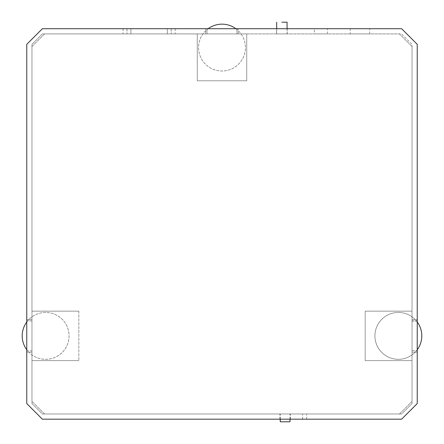 <?xml version="1.0" encoding="UTF-8"?>
<svg xmlns="http://www.w3.org/2000/svg" width="444" height="444" viewBox="0 0 444 444"><rect width="100%" height="100%" fill="white"/><g stroke="black" fill="none" stroke-linecap="round" stroke-linejoin="round"><path stroke-width="0.33" stroke-dasharray="2.22 1.67" d="M130.891 28.71L130.891 33.916L130.891 28.71L126.984 28.71L171.24 28.71L130.891 28.71L130.891 33.916L167.333 33.916L167.333 28.71L167.333 33.916L167.333 28.71L167.333 33.916L126.984 33.916L130.891 33.916L130.891 28.71M207.032 28.71L238.267 28.71L205.733 28.71L207.032 28.71L207.032 33.916L236.968 33.916L205.733 33.916L207.032 33.916L207.032 28.71M350.205 28.71L369.73 28.71L350.205 28.71L350.205 33.916L369.73 33.916L350.205 33.916M314.413 28.71L327.428 28.71L314.413 28.71L314.413 33.916L327.428 33.916L314.413 33.916M276.534 28.71L287.207 28.71L276.534 28.71L276.534 33.916L287.207 33.916L276.534 33.916M42.385 28.71L401.615 28.71L417.238 44.328L417.238 403.563L401.615 419.18L42.385 419.18L26.762 403.563L26.762 44.328L42.385 28.71L401.615 28.71L417.238 44.328L417.238 403.563L401.615 419.18L42.385 419.18L26.762 403.563L26.762 44.328L42.385 28.71L26.762 44.328L26.762 403.563L42.385 419.18L401.615 419.18L417.238 403.563L417.238 44.328L401.615 28.71L42.385 28.71M126.984 28.71L123.082 28.71L126.984 28.71L126.984 33.916L123.082 33.916L126.984 33.916L126.984 28.71M171.24 28.71L175.141 28.71L171.24 28.71L171.24 33.916L175.141 33.916L167.333 33.916L171.24 33.916L171.24 28.71M44.539 33.916L399.461 33.916L412.032 46.481L412.032 401.404L399.461 413.975L44.539 413.975L31.968 401.404L31.968 46.481L44.539 33.916L399.461 33.916L412.032 46.481L412.032 401.404L399.461 413.975L44.539 413.975L31.968 401.404L31.968 46.481L44.539 33.916M236.968 33.916L238.267 33.916L236.968 33.916L236.968 28.71L236.968 33.916M417.238 321.106L417.238 350.655L417.238 319.608L417.238 321.106L412.032 321.106L412.032 352.148L412.032 321.106M417.238 352.148L417.238 350.655L417.238 352.148L412.032 352.148L417.238 352.148M26.762 350.849L26.762 320.912L26.762 352.148L26.762 350.849L31.968 350.849L31.968 319.608L31.968 352.148L31.968 350.849L26.762 350.849M26.762 319.608L26.762 320.912L26.762 319.608L31.968 319.608L26.762 319.608M304.651 419.18L302.63 419.18L304.651 419.18M285.126 419.18L279.92 419.18L285.126 419.18M304.651 413.975L302.63 413.975L304.651 413.975M285.126 413.975L290.332 413.975L285.126 413.975M238.267 33.916L238.267 28.71L238.267 33.916M205.733 33.916L205.733 28.71L205.733 33.916M412.032 319.608L417.238 319.608L412.032 319.608M31.968 352.148L26.762 352.148L31.968 352.148M417.238 349.761A23.427 23.427 0 0 1 384.554 354.806A23.427 23.427 0 0 1 379.387 322.139A23.427 23.427 0 0 1 417.238 322M412.032 311.15L365.173 311.15L365.173 360.611L412.032 360.611L412.032 354.911A23.427 23.427 0 0 1 380.924 320.235A23.427 23.427 0 0 1 412.032 316.85A23.427 23.427 0 0 1 412.032 354.911L412.032 311.15L365.173 311.15L365.173 360.611L412.032 360.611L412.032 403.563L412.032 44.328L401.615 33.916L42.385 33.916L31.968 44.328L31.968 403.563L42.385 413.975L401.615 413.975L412.032 403.563L401.615 413.975L42.385 413.975L31.968 403.563L31.968 44.328L42.385 33.916L197.269 33.916L197.269 80.769L246.731 80.769L246.731 33.916L197.269 33.916L197.269 80.769L246.731 80.769L246.731 33.916L401.615 33.916L412.032 44.328L412.032 311.15M281.873 33.916L287.079 33.916L281.873 33.916M78.827 311.15L31.968 311.15L78.827 311.15L78.827 360.611L78.827 311.15M31.968 360.611L78.827 360.611L31.968 360.611M290.01 421.783L280.247 421.783M26.762 322A23.427 23.427 0 0 1 69.064 335.88A23.427 23.427 0 0 1 31.968 354.911A23.427 23.427 0 0 0 63.076 320.235A23.427 23.427 0 0 0 31.968 316.85A23.427 23.427 0 0 0 31.968 354.911A23.427 23.427 0 0 1 26.762 349.761M241.031 33.916A23.427 23.427 0 0 1 206.355 65.018A23.427 23.427 0 0 1 202.969 33.916A23.427 23.427 0 0 1 241.031 33.916M235.881 28.71A23.427 23.427 0 0 1 240.926 61.389A23.427 23.427 0 0 1 208.264 66.556A23.427 23.427 0 0 1 208.119 28.71M412.032 350.655L417.238 350.655L412.032 350.655M412.032 320.912L417.238 320.912M31.968 320.912L26.762 320.912L31.968 320.912M290.332 419.18L290.332 413.975M279.92 419.18L279.92 413.975M306.665 419.18L306.665 413.975M302.63 419.18L302.63 413.975M287.207 33.916L287.207 28.71M327.428 33.916L327.428 28.71M369.73 33.916L369.73 28.71M123.082 28.71L123.082 33.916M175.141 28.71L175.141 33.916M290.01 419.18L290.01 413.975M280.247 419.18L280.247 413.975M276.668 28.71L276.668 33.916M287.079 28.71L287.079 33.916"/><path stroke-width="0.67" d="M26.762 44.328L42.385 28.71L401.615 28.71L417.238 44.328L417.238 403.563L401.615 419.18L42.385 419.18L26.762 403.563L26.762 44.328M417.238 322A23.427 23.427 0 0 1 417.238 349.761M280.247 419.18L280.247 421.783L285.126 421.8L290.01 421.783L290.01 419.18M26.762 349.761A23.427 23.427 0 0 1 26.762 322M208.119 28.71A23.427 23.427 0 0 1 235.881 28.71M281.873 22.2L287.079 22.2L281.873 22.2M276.668 22.2L276.668 28.71M287.079 22.2L287.079 28.71"/></g></svg>
